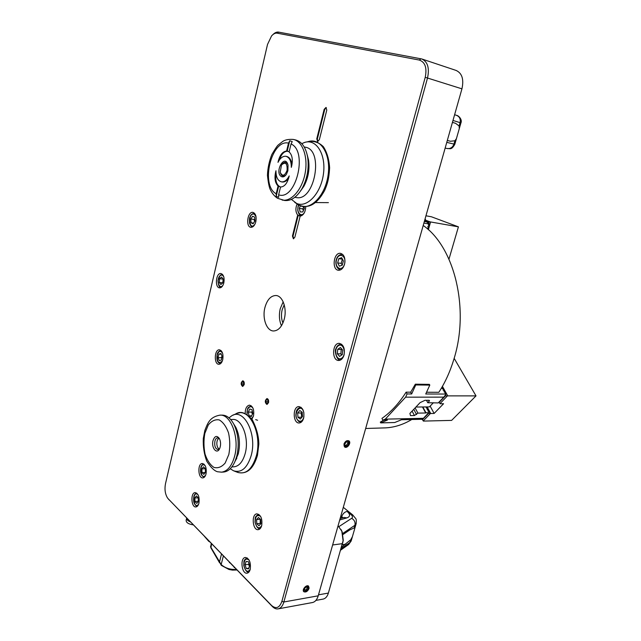 <?xml version="1.0" encoding="UTF-8"?>
<svg xmlns="http://www.w3.org/2000/svg" width="641" height="641" viewBox="0 0 641 641"><rect width="100%" height="100%" fill="white"/><g stroke="black" fill="none" stroke-linecap="round" stroke-linejoin="round"><path stroke-width="0.96" d="M278.074 186.01C275.165 183.094 274.332 178.551 275.558 172.397L275.959 170.754C275.959 177.108 277.793 180.81 281.447 181.852C284.412 182.132 287 180.161 289.211 175.93L288.803 177.605C287.016 183.687 284.267 186.827 280.542 187.02L278.635 194.816L278.651 197.348L276.199 196.298L276.183 193.774L278.074 186.01L280.534 187.044C276.608 185.305 275.109 180.834 276.047 173.647M281.952 181.948L282.176 181.988C284.452 182.276 286.591 181.058 288.61 178.334M279.332 160.026C281.335 154 284.227 151.076 288.001 151.268L288.049 151.276M291.959 164.649C291.31 159.913 289.548 157.173 286.647 156.444L286.142 156.34M291.318 167.373C291.302 161.059 289.5 157.365 285.918 156.292C282.857 155.979 280.213 157.998 277.994 162.349L278.394 160.691C280.109 154.665 282.833 151.452 286.583 151.044L288.514 143.103L289.724 140.748L292.264 141.613L291.046 143.969L289.107 151.941C292.12 154.769 293.001 159.345 291.727 165.682L291.318 167.373M382.853 420.167L385.289 419.142L405.617 397.164L407.059 393.951L411.666 393.967L415.737 384.953L429.807 385.113L429.382 384.36L415.32 384.191L410.705 392.18L406.106 392.164C398.998 403.373 390.946 412.115 381.948 418.397L382.853 420.167L387.444 420.063L380.69 422.892L394.696 422.531L401.466 419.743L421.81 419.278L423.405 418.309L429.326 412.051L427.916 410.953L428.228 410.024L427.122 409.495L427.539 408.758L426.233 407.852L426.545 406.931L427.162 406.923L430.736 413.501L434.141 413.445L430.135 406.114M415.737 384.953L415.32 384.191M407.059 393.951L406.106 392.164M380.69 422.892L380.313 422.131L383.727 420.151M383.534 427.932L385.521 427.876C394.391 427.435 403.141 424.646 411.762 419.51M426.537 392.244L438.837 392.292C445.086 382.653 450.078 371.724 453.796 359.513C469.869 309.106 454.437 246.985 423.212 225.48M328.4 202.644L315.572 202.572M347.574 441.865L347.847 443.211L346.276 445.311L345.066 445.359M307.159 586.811L307.48 587.252L306.39 589.456L304.499 590.289M305.773 206.731C305.388 212.211 303.514 215.352 300.156 216.153L294.876 237.186L293.386 238.773L292.448 236.032L297.688 215.064C295.557 212.163 295.341 208.485 297.047 204.022M300.14 216.209L297.688 215.064M235.567 471.56L235.047 471.367M307.48 587.252L308.305 588.045L307.215 590.249L305.148 591.162L304.171 589.856L305.268 587.645L307.335 586.731L308.305 588.045M306.39 589.456L307.215 590.249M347.847 443.211L348.752 443.86L347.182 445.96L345.203 446.048L344.794 444.021L346.372 441.913L348.351 441.833L348.752 443.86M346.276 445.311L347.182 445.96M318.465 594.952L461.945 88.843L318.216 595.818C317.047 599.655 315.148 601.891 312.504 602.532L312.311 602.564M452.45 122.359L455.575 123.304L459.124 125.997L459.293 128.609L456.424 138.64L454.91 140.764L450.471 141.26L447.314 140.483M455.575 123.304L452.434 122.423L455.583 123.304M342.959 534.53L349.874 529.867L354.153 527.944L354.793 528.4L352.414 536.653L350.747 539.762L341.517 547.158M222.948 281.295L222.707 282.921M223.076 278.971L223.012 280.63M223.148 279.059L222.812 282.833L220.873 284.548L219.278 282.497L219.607 278.747L221.546 277.024L223.148 279.059M222.908 279.067L219.607 278.747M222.579 282.809L219.278 282.497M252.306 411.185L251.681 412.091L252.402 414.254M249.71 409.03L251.969 409.655L252.794 413.405L251.344 416.522L249.085 415.873L248.275 412.139L249.71 409.03M251.681 412.091L248.275 412.139M251.665 415.833L249.085 415.873M341.861 349.169L341.268 349.465L340.844 353.896L341.909 354.866M341.268 349.465L337.727 349.313L340.419 347.494L342.703 350.138L342.286 354.617L339.578 356.412L337.31 353.76L337.727 349.313M337.31 353.76L340.844 353.896M303.954 206.706L302.72 208.918L303.385 210.56M304.002 206.714L304.411 208.253L302.784 211.931L300.22 211.963L299.275 208.341L300.365 205.873M302.72 208.918L299.275 208.341M254.806 218.813L254.165 219.486L254.533 221.618M254.942 221.001L253.107 223.789L251.04 222.764L250.807 218.982L252.634 216.193L254.701 217.195L254.942 221.001M253.54 223.132L251.04 222.764M254.165 219.486L250.807 218.982M203.461 466.84L205.288 468.547L205.473 472.329L203.846 474.388L202.027 472.673L201.843 468.908L203.461 466.84M205.288 468.603L205.328 469.332M205.449 471.832L205.352 472.465L202.027 472.673M205.16 468.715L201.843 468.908M196.434 495.91L198.221 497.68L198.414 501.454L196.811 503.433L195.032 501.647L194.848 497.889L196.434 495.91M194.848 497.889L198.237 497.897M198.389 501.078L195.032 501.647M338.087 525.732L341.837 531.261L343.087 540.748L328.384 593.069C327.327 596.491 325.604 598.494 323.216 599.071L323.04 599.103M342.759 542.751L343.255 540.203L342.142 531.782L341.076 529.578M242.186 385.706L241.537 382.765C243.332 377.886 245.343 386.988 242.186 385.706M242.803 386.443C241.633 385.93 241.2 384.624 241.521 382.549L242.899 380.802M243.82 383.366L243.364 385.193L242.25 385.449L241.593 383.879L242.05 382.06L243.155 381.796L243.82 383.366M243.276 382.068L242.05 382.06M243.684 383.903L241.593 383.879M244.173 384.704L242.683 386.451C240.647 384.592 240.663 382.701 242.739 380.794C244.005 381.171 244.485 382.477 244.173 384.704M266.4 403.654L265.695 400.569C267.609 395.561 269.797 405.064 266.4 403.654M267.097 404.423C265.807 403.894 265.326 402.532 265.654 400.337L267.105 398.566M268.146 401.258L267.666 403.149L266.472 403.381L265.759 401.731L266.239 399.856L267.433 399.615L268.146 401.258M267.537 399.848L266.239 399.856M268.026 401.723L265.759 401.731M268.531 402.66L266.976 404.439C264.757 402.54 264.741 400.577 266.944 398.558C268.331 398.95 268.859 400.313 268.531 402.66M309.082 587.701L305.965 591.819C304.002 592.3 303.185 591.499 303.514 589.416C305.909 585.545 307.768 584.977 309.082 587.701M308.633 586.178L308.93 588.566M306.094 591.763L303.77 591.651M309.042 588.47C307.672 591.395 305.949 592.484 303.882 591.747C301.518 590.016 306.454 584.151 308.585 586.138L309.042 588.47M349.497 443.828L347.326 446.729C344.161 447.61 343.296 446.232 344.714 442.611C347.542 439.894 349.177 440.135 349.609 443.324L349.497 443.828M348.848 440.832C351.677 442.434 347.318 448.94 344.69 447.033L343.953 444.061C345.162 441.264 346.789 440.191 348.848 440.832L349.449 444.005M347.718 446.457L344.586 446.961M189.744 521.197L187.348 518.729M190.409 521.878C187.613 520.756 186.371 519.482 186.691 518.056L186.691 518.048M193.31 524.883C188.494 524.114 186.106 522.583 186.154 520.292L186.611 518.385M219.078 449.157L218.084 448.131M217.876 439.213L218.821 438.115M219.134 449.109L217.796 447.674C216.594 445.11 216.514 442.482 217.555 439.79L218.877 438.156M219.655 448.58L217.996 449.581C215.296 448.804 214.262 445.984 214.895 441.128C215.464 439.061 216.378 437.939 217.644 437.771L219.422 438.636M213.02 440.567C211.001 447.763 216.97 455.014 219.687 448.516C220.977 445.11 220.873 441.793 219.39 438.572C216.842 435.215 214.719 435.88 213.02 440.567M220.248 415.16L222.01 415.128C226.626 415.096 230.592 418.172 233.909 424.374C238.38 433.981 239.341 444.55 236.793 456.096L235.095 461.208C232.17 467.874 228.388 471.48 223.749 472.024L223.372 472.048M229.005 417.844L231.738 415.801C243.852 407.7 257.353 434.085 251.184 455.543C247.266 468.106 241.369 473.178 233.492 470.766L230.255 468.747M233.701 423.965L235.864 427.387C239.598 435.407 240.407 444.229 238.276 453.852L234.662 462.193M230.672 419.502L232.627 419.47C241.889 418.333 249.485 438.292 245.183 453.516C242.859 461.656 239.181 466.087 234.141 466.8L233.821 466.824M169.064 499.844L167.453 497.865C165.114 493.923 164.457 489.203 165.49 483.723L267.521 44.429L271.552 35.952C273.435 33.805 275.318 32.883 277.2 33.18L419.334 60.062C425.167 62.137 427.13 67.89 425.223 77.313L281.88 601.37C279.516 607.9 276.079 609.279 271.584 605.497L168.23 498.826L272.417 606.554C274.292 608.453 276.231 609.214 278.226 608.854C280.83 608.213 282.713 605.921 283.875 601.979L427.539 77.93C429.622 68.026 427.691 61.696 421.746 58.956L278.651 32.122C276.768 31.818 274.869 32.635 272.938 34.582M422.139 59.084L456.08 70.43C462.057 73.162 464.012 79.3 461.945 88.843L425.223 77.313M317.88 141.501L317.343 138.985L324.739 109.475L326.293 107.584M326.782 110.068L319.346 139.69L317.599 141.493L316.766 138.849L324.162 109.331L325.997 107.456L326.782 110.068M293.666 238.756L293.017 236.112L298.265 215.16M281.471 325.756C279.22 320.636 278.811 314.947 280.253 308.682L283.178 301.831M264.925 307.512C267.145 299.724 270.774 295.725 275.814 295.509C282.553 295.533 287.216 308.297 284.251 319.106C282 326.742 278.45 330.7 273.587 330.972C266.656 331.068 262.033 318.265 264.925 307.512M255.831 221.738C254.773 225.44 253.131 227.299 250.919 227.315C245.471 227.018 247.514 211.314 252.883 212.355C255.687 213.413 256.672 216.538 255.831 221.738M303.642 418.116C302.744 421.121 301.278 422.74 299.243 422.972C292.793 423.637 292.44 406.426 298.898 406.586C302.993 407.66 304.571 411.506 303.642 418.116M344.057 354.986C342.967 358.471 341.196 360.298 338.744 360.466C331.589 360.795 332.134 342.815 339.257 343.368C343.48 344.538 345.082 348.408 344.057 354.986M223.837 282.865C222.948 286.118 221.546 287.785 219.647 287.865C214.599 287.857 215.849 272.802 220.849 273.515C223.629 274.5 224.622 277.617 223.837 282.865M255.695 419.615L257.586 420.264M245.191 413.525C245.231 408.589 246.649 405.793 249.445 405.152C252.987 406.162 254.341 409.735 253.507 415.889L251.929 419.166M222.739 359.657C221.938 362.582 220.672 364.12 218.918 364.272C213.814 364.577 214.278 349.385 219.358 349.794C222.403 350.771 223.525 354.056 222.739 359.657M344.546 264.236C343.288 268.226 341.292 270.23 338.56 270.262C331.525 270.021 333.512 252.225 340.459 253.331C344.217 254.557 345.571 258.195 344.546 264.236M261.696 525.588C261.007 528 259.885 529.354 258.331 529.642C252.626 530.764 251.112 514.178 256.865 513.85C260.903 514.843 262.514 518.753 261.696 525.588M198.934 503.137C198.325 505.437 197.34 506.702 195.986 506.935C191.218 507.776 190.321 492.729 195.112 492.6C198.381 493.538 199.655 497.055 198.934 503.137M250.222 569.376C249.597 571.588 248.58 572.854 247.17 573.158C241.681 574.44 239.766 557.95 245.319 557.462C249.365 558.439 251 562.413 250.222 569.376M206.033 473.923C205.384 476.343 204.335 477.665 202.893 477.89C198.013 478.635 197.364 463.515 202.26 463.483C205.513 464.437 206.771 467.914 206.033 473.923M281.687 176.724C283.394 177.285 284.997 176.427 286.487 174.168L287.889 170.746L288.049 165.25C284.876 152.55 273.699 172.958 281.687 176.724M286.046 174.817C283.626 176.956 281.776 176.427 280.518 173.214M282.192 164.064C284.516 161.556 286.423 161.764 287.913 164.689M301.791 143.648L304.571 142.454C316.221 138.456 326.181 154.361 323.449 173.919C320.965 193.486 307.031 208.221 296.607 203.405L291.415 199.407M304.227 146.981L305.164 147.182C324.234 149.481 314.731 201.899 296.23 197.532L295.781 197.452M307.223 154.914L308.561 160.114C309.811 169.352 308.257 178.07 303.898 186.267L300.429 191.162M293.762 139.538L295.413 139.914C301.687 141.477 305.773 147.222 307.656 157.149C309.154 168.23 307.287 178.695 302.063 188.526C296.903 197.132 291.134 201.122 284.764 200.497L284.227 200.409M289.163 151.709L286.583 151.044M287.192 151.172L289.724 140.748M276.199 196.298L278.675 186.114M287.08 170.41C284.668 176.051 282.377 176.668 280.213 172.245L281.479 164.985C285.549 161.476 287.416 163.287 287.08 170.41M208.982 541.06L210.104 542.214M208.886 541.469L204.527 536.461M229.061 561.788L234.71 567.622M234.253 567.686L234.366 567.261M223.38 555.923L221.185 564.561L210.793 547.126L211.242 543.392M237.002 569.993L232.435 570.113L228.965 569.48L221.377 565.41L221.185 564.561C225.159 568.102 230.271 569.745 236.513 569.48M248.972 563.423L248.508 564.328L249.413 566.235M248.508 564.328L245.062 564.817L246.12 561.42L248.412 561.724L249.653 565.458L248.596 568.871L246.296 568.543L245.062 564.817M246.296 568.543L248.812 568.174M260.198 519.09L260.254 523.36L260.815 523.721M260.871 523.649L258.956 525.772L256.801 523.729L256.552 519.595L258.459 517.471L260.623 519.49L260.871 523.649M260.254 523.36L256.801 523.729M260.014 519.234L256.552 519.595M342.414 259.1L341.164 263.355L342.286 265.005M341.164 263.355L337.647 262.93L338.785 258.684L341.653 257.666L343.384 260.919L342.238 265.182L339.369 266.175L337.647 262.93M342.302 259.124L338.785 258.684M302.063 412.147L301.166 412.948L301.775 417.363M297.672 413.004L299.78 410.488L302.191 412.235L302.488 416.522L300.365 419.038L297.961 417.259L297.672 413.004L301.166 412.948M301.462 417.195L297.961 417.259M222.01 356.084L221.369 357.726L221.746 358.295M220.961 353.528L222.179 356.5L221.321 360.034L219.246 360.587L218.044 357.622L218.893 354.096L220.961 353.528M221.233 354.177L218.893 354.096M221.369 357.726L218.044 357.622M454.148 358.335L476.015 395.89L445.407 395.882L439.109 402.42L440.167 403.742L443.572 403.718L434.141 413.445M422.211 419.118L423.405 421.089L451.617 420.392L476.015 395.89M411.666 393.967L410.705 392.18M429.807 385.113L425.736 393.999L446.12 394.039L444.998 393.486L445.399 392.749L444.069 391.827L444.469 391.098L443.139 390.177L443.54 389.448L442.218 388.526L442.619 387.805L441.953 387.204M423.893 223.092L429.35 224.038L428.372 224.55L428.925 225.544L427.819 226.489L428.372 227.483L427.307 228.781M385.289 419.142L423.405 418.309M405.617 397.164L443.82 397.132L446.12 394.039M424.35 221.465L426.618 221.858L429.35 224.038M426.449 400.305L427.787 402.748L438.236 402.925L443.82 397.132M415.929 407.043L422.828 406.971L425.953 412.748L428.813 412.7M415.112 407.908L417.9 413.116L425.72 412.988L422.467 406.971M428.276 413.253L430.736 413.501M426.545 406.931L422.828 406.971M422.163 419.494L423.156 418.469M417.9 413.116L414.447 415.536L410.488 415.616L409.911 413.413L420.095 402.628L424.991 400.313L428.957 400.296L429.462 400.481L429.174 401.29L427.787 402.748M445.599 395.16L444.189 396.643M442.426 386.379L447.771 395.882M426.618 221.858L424.47 221.041M427.162 406.923L429.382 406.899L433.396 402.716M422.331 419.815L428.412 413.509M423.228 420.937L430.247 413.669M447.274 396.05L439.998 403.582M448.972 259.132L458.419 226.842L430.063 221.866L428.212 222.643L427.05 222.203M428.316 222.275L424.534 220.833M428.364 229.726L430.576 221.994M428.212 222.643L429.206 223.877M424.967 219.294L425.512 219.39L424.999 219.19M430.063 221.866L424.807 219.871M429.51 223.805L428.933 223.589M282.921 323.016C281.295 318.986 281.038 314.579 282.152 309.803L284.219 304.747M458.419 226.842L431.425 216.778L425.961 215.793M278.394 160.691L278.835 160.779M447.322 140.435L450.471 141.26M452.987 120.46L460.078 122.647L459.124 125.997M454.91 140.764L453.956 144.081L446.777 142.358M445.158 148.087L447.37 148.576C449.549 148.047 451.24 150.827 454.822 144.273L453.956 144.081C452.746 147.334 450.551 148.832 447.37 148.576L446.897 148.472M459.293 128.609L460.919 122.928L460.078 122.647C460.775 119.018 459.565 116.574 456.448 115.316C458.956 115.596 462.465 119.979 460.919 122.928L460.911 122.952M342.23 544.674L345.763 544.193M350.747 539.762L349.986 542.414L341.092 548.656M351.308 540.475L348.191 544.826M342.703 533.472L354.922 525.267L356.228 523.401M352.798 514.971L350.803 514.403C352.694 516.021 352.983 517.327 351.677 518.321C354.393 519.939 355.475 522.255 354.922 525.267L354.153 527.944M340.123 518.545L343.961 517.439L346.885 517.896C350.387 516.566 350.459 514.411 347.085 511.414L350.803 514.403M340.892 515.845L341.757 516.55C342.815 513.673 344.586 511.959 347.085 511.414M341.284 518.216L341.757 516.55L342.847 517.768M339.722 519.971L346.885 517.896M351.677 518.321L338.985 526.582M222.459 274.332L220.256 275.149L217.98 280.598C218.349 285.565 219.446 287.817 221.281 287.36M223.132 284.933C219.454 290.902 215.721 279.42 220.095 275.686C221.618 274.524 222.868 274.989 223.845 277.072M251.256 405.825L248.54 407.291C248.436 408.421 247.386 405.953 247.041 414.495M247.218 414.607C245.896 408.373 251.256 403.582 253.371 409.206M253.411 416.257L251.528 418.637M341.685 344.313L340.996 344.225C338.488 344.554 336.821 345.996 335.996 348.56C334.017 350.619 337.11 361.548 340.531 359.753L341.06 359.713M341.637 358.231C336.421 361.716 333.176 349.153 338.368 345.715C343.56 342.086 346.925 354.802 341.637 358.231M298.602 205.04C298.113 205.513 297.833 207.267 297.753 210.304C298.586 213.974 299.828 215.761 301.478 215.68L301.703 215.696M304.916 211.514C301.823 218.797 295.461 212.075 298.77 205.136M254.565 213.317L254.469 213.301C252.057 213.629 250.583 214.863 250.038 217.003C249.493 217.403 249.317 219.422 249.493 223.052C250.487 225.68 251.552 226.954 252.69 226.874L252.69 226.874M255.022 224.046C248.972 232.603 247.434 211.963 254.277 214.19L256.039 216.722M205.649 475.149C200.312 481.904 198.758 460.903 204.92 465.47L205.288 465.863M198.598 504.227C193.374 510.837 191.795 489.788 197.869 494.604L198.077 494.828M328.384 593.069L318.497 594.832L318.216 595.818L283.875 601.979L281.88 601.37M332.639 544.97L342.526 543.632M228.837 454.469L225.175 463.026C221.73 466.993 217.996 468.467 213.974 467.433C210.16 464.877 207.187 460.446 205.064 454.14C203.678 447.21 203.606 440.287 204.84 433.372L208.285 424.967C211.57 420.897 215.224 419.214 219.254 419.927C223.156 422.211 226.257 426.553 228.549 432.947C230.055 440.103 230.151 447.282 228.837 454.469M234.614 456.208C239.734 437.851 230.768 413.822 219.863 415.16C209.687 417.083 207.764 423.036 204.848 430.44L203.293 438.54C202.973 446.705 204.134 454.277 206.787 461.256C210.769 467.417 214.358 470.919 217.555 471.76L221.586 472.161C227.515 471.295 231.858 465.975 234.614 456.208M221.249 472.185L223.749 472.024M233.084 415.168L235.503 414.046C248.396 405.408 262.85 433.364 256.264 456.144C252.081 469.468 245.791 474.845 237.394 472.265L234.109 471.007M278.651 32.122L277.2 33.18M420.985 58.772L419.334 60.062M272.417 606.554L271.584 605.497M316.766 138.849L317.343 138.985M324.162 109.331L324.739 109.475M292.448 236.032L293.017 236.112M291.046 143.969C308.225 151.316 295.781 201.042 278.635 194.816M282.088 200.04L282.577 200.12C291.695 201.611 302.352 189.143 305.196 172.878C308.161 156.62 302.424 141.06 293.225 139.417C288.642 139.137 285.165 139.794 282.785 141.397L278.322 144.914C277.441 145.483 275.293 148.656 271.88 154.433C269.212 161.067 267.738 168.022 267.441 175.305C268.283 183.038 269.292 187.925 270.47 189.944C272.225 193.542 274.588 196.33 277.553 198.301L284.764 200.497M306.598 141.99L308.185 141.621C320.484 137.406 331.028 154.12 328.152 174.697C325.532 195.273 310.797 210.713 299.812 205.625L294.732 202.404M276.183 193.774C260.222 185.618 271.295 138.937 288.514 143.103M275.558 172.397L275.959 172.477M229.422 562.694L229.534 562.277M211.626 543.784L210.913 547.887L219.526 562.718M221.522 554L219.478 562.069L221.273 565.29M250.206 569.44C247.538 572.742 245.447 571.476 243.941 565.626C244.117 559.553 245.856 557.742 249.165 560.178M258.828 514.378L258.772 514.378C256.256 515.596 255.062 517.063 255.19 518.777L255.022 522.127C256.4 526.862 258.075 529.057 260.07 528.721M261.648 525.788C259.02 529.234 256.889 528.2 255.246 522.695C255.166 516.726 256.809 514.523 260.174 516.085L260.871 516.91M342.767 254.461L342.126 254.333C339.009 254.661 337.054 256.52 336.277 259.909C335.323 261.873 335.876 268.859 340.403 269.693L340.884 269.701M344.57 263.908C342.358 272.185 334.241 268.098 336.485 259.966C338.608 251.737 346.829 255.623 344.57 263.908M298.954 421.514L301.278 422.155M301.094 407.331L300.661 407.315C298.209 407.852 296.727 409.447 296.206 412.083C296.022 414.719 294.796 416.69 298.658 421.433L301.246 422.179M303.914 416.786C302.816 420.736 301.006 422.05 298.466 420.72C291.743 415.272 301.006 401.162 303.858 412.604M221.025 350.515L221.001 350.515C218.669 351.14 217.379 352.558 217.131 354.785C216.57 358.503 217.043 361.139 218.549 362.694L220.544 363.655M222.307 361.043C218.685 364.112 216.995 362.085 217.235 354.954C218.757 350.811 220.552 350.234 222.595 353.231M428.629 400.296L429.174 401.29M413.765 409.335L416.546 414.543M412.091 411.105L414.447 415.536M282.176 181.988L281.447 181.852M385.521 427.876L365.666 428.476M454.613 114.715L456.448 115.316M456.424 138.64L454.822 144.273M343.304 507.343L352.614 514.819L355.707 518.561C356.34 519.042 356.46 520.845 356.067 523.961L354.793 528.4M352.414 536.653L351.14 541.052L348.624 544.521L340.667 550.122M340.531 359.753L340.98 359.769M341.156 344.233L341.605 344.257M203.91 464.06C202.292 464.421 201.274 465.574 200.881 467.521C200.128 471.191 200.641 474.076 202.404 476.167L204.415 477.128M196.739 493.129C195.176 493.546 194.223 494.7 193.862 496.607C193.406 499.531 193.558 501.791 194.311 503.377C195.489 505.533 196.539 506.454 197.46 506.142M342.142 531.782L341.837 531.261M343.255 540.203L343.087 540.748M315.893 600.409L323.216 599.071M237.987 472.489C247.017 474.46 253.507 468.731 257.466 455.318L258.844 444.077C258.74 436.096 256.488 427.868 252.081 419.374C247.498 414.711 243.548 412.467 240.207 412.644L236.809 413.421M235.864 427.387L233.909 424.374M236.858 458.123L235.095 461.208M231.85 466.936L234.141 466.8M278.226 608.854L312.504 602.532M294.844 197.284L296.23 197.532M308.561 160.114L307.656 157.149M303.898 186.267L302.063 188.526M297.761 204.519C307.808 209.511 316.758 204.832 324.61 190.497C327.271 184.352 328.913 179.544 329.626 167.918C329.097 159.393 327.014 152.318 323.36 146.677C318.914 142.374 313.858 140.683 308.185 141.621M210.833 547.759L210.552 546.156M247.226 557.926C244.838 559.2 243.732 560.667 243.892 562.333L243.788 565.57C245.126 570.202 246.801 572.405 248.828 572.189M340.403 269.693L340.812 269.741M342.294 254.349L342.703 254.405"/></g></svg>
